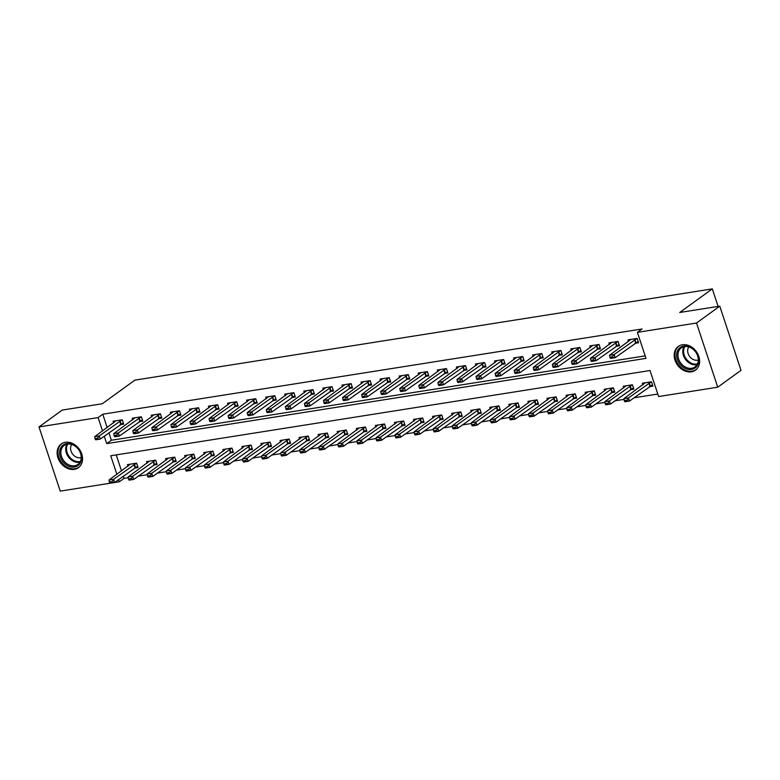 <?xml version="1.0" encoding="UTF-8"?>
<svg xmlns="http://www.w3.org/2000/svg" width="780" height="780" viewBox="0 0 780 780"><rect width="100%" height="100%" fill="white"/><g stroke="black" fill="none" stroke-linecap="round" stroke-linejoin="round"><path stroke-width="1.17" d="M65.354 442.299A14.635 11.573 54.1 0 1 80.662 451.415A14.635 11.573 54.1 0 1 78.419 467.688A14.635 11.573 54.1 0 1 74.305 469.365A14.635 11.573 54.1 0 1 58.997 460.249A14.635 11.573 54.1 0 1 61.24 443.976A14.635 11.573 54.1 0 1 65.354 442.299M682.432 344.77A14.635 11.573 54.1 0 1 697.739 353.886A14.635 11.573 54.1 0 1 695.497 370.149A14.635 11.573 54.1 0 1 691.382 371.826A14.635 11.573 54.1 0 1 676.075 362.71A14.635 11.573 54.1 0 1 678.317 346.447A14.635 11.573 54.1 0 1 682.432 344.77M123.26 476.18L123.991 478.403L119.34 481.777L60.226 491.117L39 426.933L62.264 410.075L102.307 403.748L134.872 380.143L712.296 288.883L679.731 312.478L719.774 306.15L741 370.334L717.736 387.192L658.622 396.542L650.013 370.519L110.74 455.754L116.883 474.337M123.991 478.403L128.213 477.74M138.197 476.161L147.284 474.727M157.268 473.148L166.355 471.705M176.339 470.135L185.425 468.692M195.409 467.113L204.496 465.68M214.48 464.1L223.558 462.667M233.551 461.087L242.629 459.654M252.613 458.075L261.7 456.641M271.684 455.062L280.771 453.628M290.755 452.049L299.842 450.616M309.826 449.036L318.913 447.593M328.897 446.023L337.974 444.581M347.958 443.001L357.045 441.568M367.029 439.988L376.116 438.555M386.1 436.976L395.187 435.542M405.171 433.963L414.258 432.529M424.242 430.95L433.329 429.517M443.313 427.937L452.39 426.504M462.374 424.924L471.461 423.481M481.445 421.912L490.532 420.469M500.516 418.889L509.603 417.456M519.587 415.877L528.674 414.443M538.658 412.864L547.736 411.43M557.729 409.851L566.807 408.418M576.791 406.838L585.877 405.405M595.861 403.825L604.948 402.392M614.933 400.813L624.019 399.37M634.004 397.8L657.793 394.036M116.22 454.886L121.534 470.964M649.301 386.704L652.918 386.129L651.485 381.8L642.33 383.243L642.886 384.901M630.24 389.717L633.857 389.152L632.414 384.813L623.269 386.256L623.815 387.913M611.169 392.73L614.786 392.165L613.353 387.826L604.198 389.269L604.744 390.926M592.098 395.743L595.715 395.177L594.282 390.839L585.127 392.281L585.673 393.939M573.027 398.765L576.644 398.19L575.211 393.851L566.056 395.304L566.602 396.952M553.956 401.778L557.573 401.203L556.14 396.864L546.985 398.317L547.531 399.965M534.885 404.791L538.502 404.215L537.069 399.877L527.923 401.329L528.469 402.977M515.824 407.803L519.441 407.228L517.998 402.899L508.852 404.342L509.399 405.99M496.753 410.816L500.37 410.251L498.937 405.912L489.781 407.355L490.327 409.012M477.682 413.829L481.299 413.264L479.866 408.925L470.71 410.368L471.256 412.025M458.611 416.842L462.228 416.276L460.795 411.938L451.639 413.38L452.185 415.038M439.54 419.864L443.157 419.289L441.724 414.95L432.569 416.393L433.115 418.051M420.478 422.877L424.086 422.302L422.653 417.963L413.507 419.416L414.053 421.063M401.407 425.89L405.025 425.315L403.591 420.976L394.436 422.428L394.982 424.076M382.337 428.902L385.954 428.327L384.52 423.988L375.365 425.441L375.911 427.089M363.265 431.915L366.883 431.34L365.45 427.011L356.294 428.454L356.84 430.111M344.194 434.928L347.812 434.363L346.378 430.024L337.223 431.467L337.769 433.124M325.123 437.941L328.741 437.375L327.308 433.036L318.152 434.479L318.698 436.137M306.062 440.953L309.68 440.388L308.236 436.049L299.091 437.492L299.637 439.15M286.991 443.976L290.608 443.401L289.175 439.062L280.02 440.505L280.566 442.162M267.92 446.989L271.537 446.413L270.104 442.075L260.949 443.527L261.495 445.175M248.849 450.002L252.466 449.426L251.033 445.087L241.878 446.54L242.424 448.188M229.778 453.014L233.395 452.439L231.962 448.1L222.807 449.553L223.353 451.201M210.707 456.027L214.325 455.452L212.891 451.123L203.736 452.566L204.292 454.223M191.646 459.04L195.263 458.474L193.82 454.135L184.675 455.578L185.221 457.236M172.575 462.052L176.192 461.487L174.759 457.148L165.604 458.591L166.15 460.249M153.504 465.065L157.121 464.5L155.688 460.161L146.533 461.604L147.079 463.261M134.433 468.088L138.05 467.512L136.617 463.174L127.462 464.617L128.008 466.274M104.266 436.186L106.723 443.615L645.996 358.371L637.396 332.358L642.047 328.985L102.765 414.219L107.191 427.596M108.917 432.812L111.374 440.242L645.167 355.865M634.959 343.337L638.576 342.761L637.143 338.432L627.988 339.875L628.534 341.523M615.898 346.349L619.505 345.774L618.072 341.445L608.926 342.888L609.472 344.546M596.827 349.362L600.444 348.796L599.011 344.458L589.856 345.901L590.401 347.558M577.756 352.375L581.373 351.809L579.94 347.471L570.784 348.913L571.331 350.571M558.685 355.387L562.302 354.822L560.869 350.483L551.713 351.926L552.26 353.584M539.614 358.41L543.231 357.835L541.798 353.496L532.642 354.949L533.188 356.596M520.543 361.423L524.16 360.848L522.727 356.509L513.572 357.962L514.117 359.609M501.482 364.435L505.089 363.86L503.656 359.522L494.51 360.974L495.056 362.622M482.41 367.448L486.028 366.873L484.594 362.544L475.439 363.987L475.985 365.635M463.34 370.461L466.957 369.886L465.523 365.557L456.368 367L456.914 368.657M444.269 373.474L447.886 372.908L446.452 368.569L437.297 370.012L437.843 371.67M425.197 376.486L428.815 375.921L427.381 371.582L418.226 373.025L418.772 374.683M406.127 379.499L409.744 378.934L408.31 374.595L399.155 376.038L399.711 377.695M387.065 382.522L390.683 381.947L389.24 377.608L380.094 379.06L380.64 380.708M367.994 385.534L371.611 384.959L370.178 380.62L361.023 382.073L361.569 383.721M348.923 388.547L352.54 387.972L351.107 383.633L341.952 385.086L342.498 386.734M329.852 391.56L333.469 390.985L332.036 386.656L322.881 388.099L323.427 389.747M310.781 394.573L314.398 393.998L312.965 389.668L303.81 391.111L304.356 392.769M291.71 397.585L295.327 397.02L293.894 392.681L284.749 394.124L285.295 395.782M272.649 400.598L276.266 400.033L274.823 395.694L265.678 397.137L266.224 398.794M253.578 403.611L257.195 403.046L255.762 398.707L246.607 400.15L247.153 401.807M234.507 406.633L238.124 406.058L236.691 401.719L227.536 403.172L228.082 404.82M215.436 409.646L219.053 409.071L217.62 404.732L208.465 406.185L209.011 407.833M196.365 412.659L199.982 412.084L198.549 407.745L189.394 409.198L189.94 410.845M177.304 415.672L180.911 415.096L179.478 410.767L170.332 412.21L170.878 413.858M158.233 418.685L161.85 418.119L160.417 413.78L151.261 415.223L151.807 416.881M139.162 421.697L142.779 421.132L141.346 416.793L132.191 418.236L132.736 419.894M120.091 424.71L123.708 424.144L122.275 419.806L113.119 421.249L113.665 422.906M718.097 306.413L712.296 288.883M719.774 306.15L696.511 323.008L717.736 387.192M39 426.933L98.114 417.593L102.541 430.969M102.765 414.219L98.114 417.593M637.396 332.358L696.511 323.008M118.609 479.554L119.34 481.777M111.374 440.242L106.723 443.615M609.911 357.289L610.077 357.805L612.368 357.445L612.193 356.928L609.911 357.289L609.541 355.29L630.854 339.427M636.938 338.462L614.123 354.569L615.157 357.689L610.574 358.41L610.077 357.805M638.157 341.484L615.157 357.689L612.368 357.445M609.541 355.29L614.123 354.569L612.193 356.928M645.197 382.795L623.883 398.658L628.466 397.936L651.28 381.829M626.545 400.296L624.254 400.657L624.419 401.183L626.71 400.813L628.466 397.936L629.499 401.056L652.499 384.852M626.71 400.813L629.499 401.056L624.917 401.788L624.419 401.183M623.883 398.658L624.254 400.657M590.84 360.302L591.016 360.818L593.297 360.457L593.132 359.941L590.84 360.302L590.48 358.303L611.783 342.44M617.867 341.474L595.052 357.581L596.086 360.701L591.503 361.433L591.016 360.818M619.086 344.497L596.086 360.701L593.297 360.457M590.48 358.303L595.052 357.581L593.132 359.941M571.769 363.314L571.945 363.841L574.226 363.48L574.06 362.953L571.769 363.314L571.408 361.315L592.712 345.452M598.806 344.487L575.981 360.594L577.015 363.714L572.442 364.445L571.945 363.841M600.015 347.51L577.015 363.714L574.226 363.48M571.408 361.315L575.981 360.594L574.06 362.953M552.698 366.327L552.874 366.853L555.165 366.493L554.99 365.966L552.698 366.327L552.337 364.338L573.641 348.465M579.735 347.5L556.91 363.607L557.944 366.736L553.371 367.458L552.874 366.853M580.944 350.532L557.944 366.736L555.165 366.493M552.337 364.338L556.91 363.607L554.99 365.966M626.125 385.808L604.822 401.671L609.394 400.949L632.209 384.842M607.474 403.309L605.183 403.669L605.358 404.196L607.639 403.835L609.394 400.949L610.428 404.079L633.428 387.865M607.639 403.835L610.428 404.079L605.855 404.8L605.358 404.196M604.822 401.671L605.183 403.669M607.054 388.82L585.751 404.693L590.323 403.962L613.148 387.855M588.403 406.322L586.111 406.682L586.287 407.209L588.578 406.848L590.323 403.962L591.357 407.092L614.357 390.887M588.578 406.848L591.357 407.092L586.784 407.813L586.287 407.209M585.751 404.693L586.111 406.682M587.983 391.833L566.68 407.706L571.252 406.985L594.077 390.868M569.332 409.334L567.041 409.705L567.216 410.221L569.507 409.861L571.252 406.985L572.286 410.104L595.286 393.9M569.507 409.861L572.286 410.104L567.713 410.826L567.216 410.221M566.68 407.706L567.041 409.705M533.627 369.34L533.803 369.866L536.094 369.505L535.918 368.979L533.627 369.34L533.267 367.351L554.58 351.478M560.664 350.512L537.839 366.619L538.873 369.749L534.3 370.471L533.803 369.866M561.883 353.545L538.873 369.749L536.094 369.505M533.267 367.351L537.839 366.619L535.918 368.979M568.922 394.846L547.609 410.719L552.191 409.997L575.006 393.88M550.261 412.357L547.979 412.718L548.145 413.234L550.436 412.873L552.191 409.997L553.215 413.117L576.225 396.913M550.436 412.873L553.215 413.117L548.642 413.839L548.145 413.234M547.609 410.719L547.979 412.718M676.796 353.311A12.665 10.013 54.1 0 1 689.452 346.808A12.665 10.013 54.1 0 1 698.509 362.203A12.665 10.013 54.1 0 1 685.864 368.716A12.665 10.013 54.1 0 1 676.796 353.311M698.168 361.54A11.729 9.272 -125.9 0 0 692.971 349.177A11.729 9.272 -125.9 0 0 681.233 347.919A11.729 9.272 -125.9 0 0 678.073 353.301A11.729 9.272 -125.9 0 0 683.27 365.664A11.729 9.272 -125.9 0 0 695 366.922A11.729 9.272 -125.9 0 0 698.168 361.54M688.818 346.934A8.356 6.601 -125.9 0 0 687.755 349.567A8.356 6.601 -125.9 0 0 690.67 357.669A8.356 6.601 -125.9 0 0 698.305 360.019M679.507 345.715A14.547 11.495 -125.9 0 0 679.117 345.979A14.547 11.495 -125.9 0 0 675.188 352.657A14.547 11.495 -125.9 0 0 681.642 367.985A14.547 11.495 -125.9 0 0 696.189 369.535A14.547 11.495 -125.9 0 0 696.559 369.252M74.441 467.005A12.665 10.013 54.1 0 1 60.274 456.914A12.665 10.013 54.1 0 1 66.7 443.586A12.665 10.013 54.1 0 1 80.867 453.668A12.665 10.013 54.1 0 1 74.441 467.005M67.451 444.113A11.729 9.272 -125.9 0 0 64.155 445.458A11.729 9.272 -125.9 0 0 62.361 458.494A11.729 9.272 -125.9 0 0 74.627 465.796A11.729 9.272 -125.9 0 0 77.922 464.451A11.729 9.272 -125.9 0 0 79.716 451.415A11.729 9.272 -125.9 0 0 67.451 444.113M71.74 444.464A8.356 6.601 -125.9 0 0 72.179 453.473A8.356 6.601 -125.9 0 0 80.379 457.753A8.356 6.601 -125.9 0 0 81.218 457.558M62.429 443.245A14.547 11.495 -125.9 0 0 62.039 443.518A14.547 11.495 -125.9 0 0 59.806 459.683A14.547 11.495 -125.9 0 0 75.016 468.731A14.547 11.495 -125.9 0 0 79.102 467.074A14.547 11.495 -125.9 0 0 79.482 466.781M514.566 372.362L514.732 372.879L517.023 372.518L516.847 372.002L514.566 372.362L514.196 370.363L535.509 354.49M541.593 353.525L518.778 369.642L519.812 372.762L515.229 373.483L514.732 372.879M542.812 356.558L519.812 372.762L517.023 372.518M514.196 370.363L518.778 369.642L516.847 372.002M495.495 375.375L495.661 375.892L497.952 375.531L497.776 375.014L495.495 375.375L495.124 373.376L516.438 357.503M522.522 356.548L499.707 372.655L500.741 375.775L496.158 376.496L495.661 375.892M523.741 359.57L500.741 375.775L497.952 375.531M495.124 373.376L499.707 372.655L497.776 375.014M476.424 378.388L476.599 378.904L478.881 378.544L478.715 378.027L476.424 378.388L476.063 376.389L497.367 360.516M503.451 359.56L480.636 375.668L481.669 378.787L477.087 379.509L476.599 378.904M504.67 362.583L481.669 378.787L478.881 378.544M476.063 376.389L480.636 375.668L478.715 378.027M457.353 381.401L457.529 381.917L459.81 381.556L459.644 381.04L457.353 381.401L456.992 379.402L478.296 363.538M484.39 362.573L461.565 378.68L462.598 381.8L458.026 382.522L457.529 381.917M485.599 365.596L462.598 381.8L459.81 381.556M456.992 379.402L461.565 378.68L459.644 381.04M438.282 384.413L438.457 384.93L440.749 384.569L440.573 384.052L438.282 384.413L437.921 382.415L459.225 366.551M465.319 365.586L442.494 381.693L443.527 384.813L438.955 385.544L438.457 384.93M466.528 368.608L443.527 384.813L440.749 384.569M437.921 382.415L442.494 381.693L440.573 384.052M549.851 397.858L528.538 413.731L533.12 413.01L555.935 396.903M531.19 415.369L528.908 415.73L529.074 416.247L531.365 415.886L533.12 413.01L534.154 416.13L557.154 399.925M531.365 415.886L534.154 416.13L529.571 416.851L529.074 416.247M528.538 413.731L528.908 415.73M530.78 400.871L509.467 416.744L514.049 416.023L536.864 399.916M512.129 418.382L509.837 418.743L510.013 419.26L512.294 418.899L514.049 416.023L515.083 419.143L538.083 402.938M512.294 418.899L515.083 419.143L510.5 419.864L510.013 419.26M509.467 416.744L509.837 418.743M511.709 403.894L490.406 419.757L494.978 419.035L517.793 402.928M493.058 421.395L490.766 421.756L490.942 422.273L493.223 421.912L494.978 419.035L496.012 422.156L519.012 405.951M493.223 421.912L496.012 422.156L491.439 422.877L490.942 422.273M490.406 419.757L490.766 421.756M492.638 406.906L471.334 422.77L475.907 422.048L498.732 405.941M473.986 424.408L471.695 424.769L471.871 425.295L474.162 424.924L475.907 422.048L476.941 425.168L499.941 408.964M474.162 424.924L476.941 425.168L472.368 425.899L471.871 425.295M471.334 422.77L471.695 424.769M473.577 409.919L452.264 425.782L456.836 425.061L479.661 408.954M454.915 427.421L452.624 427.781L452.8 428.308L455.091 427.947L456.836 425.061L457.87 428.191L480.88 411.976M455.091 427.947L457.87 428.191L453.297 428.912L452.8 428.308M452.264 425.782L452.624 427.781M419.211 387.426L419.386 387.952L421.678 387.592L421.502 387.065L419.211 387.426L418.85 385.427L440.164 369.564M446.248 368.599L423.423 384.706L424.456 387.835L419.884 388.557L419.386 387.952M447.466 371.621L424.456 387.835L421.678 387.592M418.85 385.427L423.423 384.706L421.502 387.065M454.506 412.932L433.192 428.805L437.775 428.074L460.59 411.967M435.844 430.433L433.563 430.794L433.729 431.32L436.02 430.96L437.775 428.074L438.799 431.203L461.809 414.999M436.02 430.96L438.799 431.203L434.226 431.925L433.729 431.32M433.192 428.805L433.563 430.794M400.15 390.439L400.315 390.965L402.607 390.604L402.431 390.078L400.15 390.439L399.779 388.45L421.093 372.577M427.177 371.611L404.362 387.719L405.395 390.848L400.813 391.57L400.315 390.965M428.395 374.644L405.395 390.848L402.607 390.604M399.779 388.45L404.362 387.719L402.431 390.078M435.435 415.945L414.122 431.818L418.704 431.096L441.519 414.979M416.773 433.446L414.492 433.816L414.658 434.333L416.949 433.973L418.704 431.096L419.738 434.216L442.738 418.012M416.949 433.973L419.738 434.216L415.155 434.938L414.658 434.333M414.122 431.818L414.492 433.816M381.079 393.452L381.244 393.978L383.536 393.617L383.37 393.091L381.079 393.452L380.708 391.462L402.022 375.59M408.106 374.624L385.291 390.731L386.324 393.861L381.742 394.582L381.244 393.978M409.325 377.656L386.324 393.861L383.536 393.617M380.708 391.462L385.291 390.731L383.37 393.091M416.364 418.957L395.06 434.831L399.633 434.109L422.448 418.002M397.712 436.469L395.421 436.829L395.596 437.346L397.878 436.985L399.633 434.109L400.666 437.229L423.667 421.024M397.878 436.985L400.666 437.229L396.084 437.95L395.596 437.346M395.06 434.831L395.421 436.829M362.008 396.474L362.183 396.991L364.465 396.63L364.299 396.113L362.008 396.474L361.647 394.475L382.951 378.602M389.035 377.637L366.22 393.754L367.253 396.874L362.68 397.595L362.183 396.991M390.253 380.669L367.253 396.874L364.465 396.63M361.647 394.475L366.22 393.754L364.299 396.113M397.293 421.97L375.989 437.843L380.562 437.122L403.387 421.015M378.641 439.481L376.35 439.842L376.526 440.359L378.807 439.998L380.562 437.122L381.595 440.242L404.596 424.037M378.807 439.998L381.595 440.242L377.023 440.963L376.526 440.359M375.989 437.843L376.35 439.842M342.937 399.487L343.112 400.003L345.404 399.643L345.228 399.126L342.937 399.487L342.576 397.488L363.88 381.615M369.973 380.659L347.149 396.767L348.182 399.886L343.61 400.608L343.112 400.003M371.183 383.682L348.182 399.886L345.404 399.643M342.576 397.488L347.149 396.767L345.228 399.126M378.222 424.983L356.918 440.856L361.491 440.135L384.316 424.027M359.57 442.494L357.279 442.855L357.454 443.372L359.746 443.011L361.491 440.135L362.524 443.255L385.525 427.05M359.746 443.011L362.524 443.255L357.952 443.976L357.454 443.372M356.918 440.856L357.279 442.855M323.866 402.5L324.041 403.016L326.332 402.656L326.157 402.139L323.866 402.5L323.505 400.501L344.809 384.628M350.902 383.672L328.078 399.779L329.111 402.899L324.538 403.621L324.041 403.016M352.121 386.695L329.111 402.899L326.332 402.656M323.505 400.501L328.078 399.779L326.157 402.139M359.161 428.005L337.847 443.869L342.42 443.147L365.245 427.04M340.499 445.507L338.208 445.868L338.383 446.384L340.675 446.023L342.42 443.147L343.453 446.267L366.464 430.063M340.675 446.023L343.453 446.267L338.881 446.989L338.383 446.384M337.847 443.869L338.208 445.868M304.805 405.512L304.97 406.029L307.261 405.668L307.086 405.151L304.805 405.512L304.434 403.514L325.748 387.65M331.831 386.685L309.017 402.792L310.04 405.912L305.468 406.633L304.97 406.029M333.05 389.707L310.04 405.912L307.261 405.668M304.434 403.514L309.017 402.792L307.086 405.151M285.733 408.525L285.899 409.052L288.19 408.681L288.015 408.164L285.733 408.525L285.363 406.526L306.677 390.663M312.76 389.698L289.945 405.805L290.979 408.925L286.397 409.656L285.899 409.052M313.979 392.72L290.979 408.925L288.19 408.681M285.363 406.526L289.945 405.805L288.015 408.164M266.662 411.538L266.838 412.064L269.119 411.703L268.954 411.177L266.662 411.538L266.292 409.539L287.606 393.676M293.69 392.71L270.875 408.817L271.908 411.947L267.325 412.669L266.838 412.064M294.908 395.733L271.908 411.947L269.119 411.703M266.292 409.539L270.875 408.817L268.954 411.177M247.591 414.55L247.767 415.077L250.048 414.716L249.883 414.19L247.591 414.55L247.231 412.561L268.535 396.688M274.619 395.723L251.803 411.83L252.837 414.96L248.264 415.681L247.767 415.077M275.837 398.755L252.837 414.96L250.048 414.716M247.231 412.561L251.803 411.83L249.883 414.19M228.52 417.573L228.696 418.09L230.987 417.729L230.812 417.202L228.52 417.573L228.16 415.574L249.464 399.701M255.557 398.736L232.732 414.853L233.766 417.973L229.193 418.694L228.696 418.09M256.766 401.768L233.766 417.973L230.987 417.729M228.16 415.574L232.732 414.853L230.812 417.202M209.45 420.586L209.625 421.102L211.916 420.742L211.741 420.225L209.45 420.586L209.089 418.587L230.402 402.714M236.486 401.758L213.661 417.865L214.695 420.985L210.122 421.707L209.625 421.102M237.705 404.781L214.695 420.985L211.916 420.742M209.089 418.587L213.661 417.865L211.741 420.225M190.388 423.598L190.554 424.115L192.845 423.755L192.67 423.238L190.388 423.598L190.018 421.6L211.331 405.727M217.415 404.771L194.6 420.878L195.624 423.998L191.051 424.72L190.554 424.115M218.634 407.794L195.624 423.998L192.845 423.755M190.018 421.6L194.6 420.878L192.67 423.238M171.317 426.611L171.483 427.128L173.774 426.767L173.599 426.25L171.317 426.611L170.947 424.613L192.26 408.74M198.344 407.784L175.529 423.891L176.563 427.011L171.98 427.732L171.483 427.128M199.563 410.806L176.563 427.011L173.774 426.767M170.947 424.613L175.529 423.891L173.599 426.25M152.246 429.624L152.422 430.141L154.703 429.78L154.537 429.263L152.246 429.624L151.886 427.625L173.189 411.762M179.273 410.797L156.458 426.904L157.492 430.024L152.909 430.745L152.422 430.141M180.492 413.819L157.492 430.024L154.703 429.78M151.886 427.625L156.458 426.904L154.537 429.263M340.09 431.018L318.776 446.881L323.359 446.16L346.174 430.053M321.428 448.519L319.147 448.88L319.312 449.407L321.604 449.036L323.359 446.16L324.392 449.28L347.392 433.075M321.604 449.036L324.392 449.28L319.81 450.011L319.312 449.407M318.776 446.881L319.147 448.88M321.019 434.031L299.705 449.894L304.288 449.173L327.103 433.066M302.367 451.532L300.076 451.893L300.241 452.419L302.533 452.059L304.288 449.173L305.321 452.302L328.322 436.088M302.533 452.059L305.321 452.302L300.739 453.024L300.241 452.419M299.705 449.894L300.076 451.893M301.948 437.044L280.644 452.917L285.217 452.185L308.032 436.078M283.296 454.545L281.005 454.906L281.18 455.432L283.462 455.072L285.217 452.185L286.25 455.315L309.25 439.111M283.462 455.072L286.25 455.315L281.668 456.037L281.18 455.432M280.644 452.917L281.005 454.906M282.877 440.056L261.573 455.93L266.146 455.208L288.971 439.091M264.225 457.558L261.934 457.928L262.109 458.445L264.401 458.084L266.146 455.208L267.179 458.328L290.18 442.123M264.401 458.084L267.179 458.328L262.606 459.049L262.109 458.445M261.573 455.93L261.934 457.928M263.806 443.069L242.502 458.942L247.075 458.221L269.899 442.114M245.154 460.58L242.863 460.941L243.038 461.458L245.329 461.097L247.075 458.221L248.108 461.341L271.108 445.136M245.329 461.097L248.108 461.341L243.535 462.062L243.038 461.458M242.502 458.942L242.863 460.941M244.745 446.082L223.431 461.955L228.004 461.233L250.828 445.127M226.083 463.593L223.792 463.954L223.967 464.47L226.258 464.11L228.004 461.233L229.037 464.353L252.047 448.149M226.258 464.11L229.037 464.353L224.464 465.075L223.967 464.47M223.431 461.955L223.792 463.954M225.673 449.095L204.36 464.968L208.942 464.246L231.757 448.139M207.012 466.606L204.73 466.966L204.896 467.483L207.188 467.123L208.942 464.246L209.976 467.366L232.976 451.162M207.188 467.123L209.976 467.366L205.393 468.088L204.896 467.483M204.36 464.968L204.73 466.966M206.602 452.117L185.289 467.981L189.871 467.259L212.686 451.152M187.951 469.619L185.659 469.979L185.835 470.496L188.117 470.135L189.871 467.259L190.905 470.379L213.905 454.174M188.117 470.135L190.905 470.379L186.322 471.11L185.835 470.496M185.289 467.981L185.659 469.979M187.531 455.13L166.228 470.993L170.8 470.272L193.615 454.165M168.88 472.631L166.589 472.992L166.764 473.519L169.046 473.148L170.8 470.272L171.834 473.392L194.834 457.187M169.046 473.148L171.834 473.392L167.261 474.123L166.764 473.519M166.228 470.993L166.589 472.992M133.175 432.637L133.351 433.163L135.632 432.793L135.466 432.276L133.175 432.637L132.815 430.638L154.118 414.775M160.212 413.81L137.387 429.916L138.421 433.036L133.848 433.768L133.351 433.163M161.421 416.832L138.421 433.036L135.632 432.793M132.815 430.638L137.387 429.916L135.466 432.276M168.46 458.143L147.157 474.006L151.73 473.284L174.554 457.177M149.809 475.644L147.518 476.005L147.693 476.531L149.984 476.171L151.73 473.284L152.763 476.414L175.763 460.2M149.984 476.171L152.763 476.414L148.19 477.136L147.693 476.531M147.157 474.006L147.518 476.005M114.104 435.649L114.28 436.176L116.571 435.815L116.395 435.289L114.104 435.649L113.743 433.651L135.047 417.787M141.141 416.822L118.316 432.929L119.35 436.059L114.777 436.781L114.28 436.176M142.35 419.845L119.35 436.059L116.571 435.815M113.743 433.651L118.316 432.929L116.395 435.289M149.389 461.156L128.086 477.029L132.659 476.297L155.483 460.19M130.738 478.657L128.447 479.017L128.622 479.544L130.913 479.183L132.659 476.297L133.692 479.427L156.702 463.223M130.913 479.183L133.692 479.427L129.119 480.148L128.622 479.544M128.086 477.029L128.447 479.017M95.033 438.662L95.209 439.189L97.5 438.828L97.324 438.302L95.033 438.662L94.672 436.673L115.986 420.8M122.07 419.835L99.245 435.942L100.279 439.072L95.706 439.793L95.209 439.189M123.289 422.867L100.279 439.072L97.5 438.828M94.672 436.673L99.245 435.942L97.324 438.302M130.328 464.168L109.015 480.041L113.597 479.32L136.412 463.203M111.667 481.669L109.385 482.04L109.551 482.557L111.842 482.196L113.597 479.32L114.621 482.44L137.631 466.235M111.842 482.196L114.621 482.44L110.048 483.161L109.551 482.557M109.015 480.041L109.385 482.04M634.588 339.729L635.622 342.859M634.949 339.514L635.983 342.644M650.325 386.012L649.292 382.882M649.964 386.227L648.931 383.107M615.527 342.752L616.551 345.872M615.878 342.527L616.912 345.657M596.456 345.764L597.49 348.884M596.807 345.55L597.841 348.67M577.385 348.777L578.419 351.897M577.736 348.562L578.77 351.683M631.254 389.025L630.221 385.905M630.903 389.24L629.87 386.119M612.183 392.038L611.149 388.918M611.832 392.252L610.798 389.132M593.112 395.05L592.078 391.93M592.761 395.265L591.727 392.145M558.314 351.79L559.348 354.91M558.665 351.575L559.699 354.695M574.041 398.063L573.008 394.943M573.69 398.278L572.657 395.158M697.057 364.65A11.729 9.272 54.1 0 1 686.712 360.867A11.729 9.272 54.1 0 1 682.919 349.791A11.729 9.272 54.1 0 1 684.031 346.671M684.801 346.544A11.349 8.97 -125.9 0 0 683.709 349.596A11.349 8.97 -125.9 0 0 687.404 360.321A11.349 8.97 -125.9 0 0 697.427 363.958M79.979 462.189A11.729 9.272 54.1 0 1 79.472 462.286A11.729 9.272 54.1 0 1 68.191 456.631A11.729 9.272 54.1 0 1 66.944 444.21M67.723 444.073A11.349 8.97 -125.9 0 0 68.893 456.105A11.349 8.97 -125.9 0 0 79.813 461.594A11.349 8.97 -125.9 0 0 80.35 461.487M539.243 354.802L540.277 357.923M539.594 354.588L540.628 357.708M520.172 357.815L521.206 360.935M520.533 357.601L521.567 360.721M501.111 360.828L502.135 363.958M501.462 360.613L502.495 363.733M482.04 363.841L483.073 366.971M482.391 363.626L483.424 366.756M462.969 366.863L464.002 369.983M463.32 366.639L464.353 369.769M554.98 401.076L553.946 397.956M554.619 401.3L553.585 398.171M535.909 404.098L534.875 400.969M535.548 404.313L534.514 401.183M516.838 407.111L515.804 403.981M516.487 407.326L515.453 404.206M497.767 410.124L496.733 407.004M497.416 410.339L496.382 407.219M478.696 413.137L477.662 410.017M478.345 413.351L477.311 410.231M443.898 369.876L444.931 372.996M444.249 369.661L445.282 372.781M459.625 416.149L458.591 413.029M459.274 416.364L458.24 413.244M424.827 372.889L425.86 376.009M425.188 372.674L426.212 375.794M440.563 419.162L439.53 416.042M440.203 419.377L439.169 416.257M405.756 375.901L406.79 379.022M406.117 375.687L407.15 378.807M421.493 422.175L420.459 419.055M421.132 422.389L420.108 419.269M386.695 378.914L387.728 382.034M387.046 378.7L388.079 381.82M402.421 425.188L401.388 422.068M402.07 425.412L401.037 422.282M367.624 381.927L368.657 385.057M367.975 381.712L369.008 384.832M383.351 428.21L382.317 425.081M383 428.425L381.966 425.295M348.553 384.94L349.586 388.069M348.904 384.725L349.937 387.855M364.279 431.223L363.246 428.093M363.928 431.438L362.895 428.317M329.482 387.952L330.515 391.082M329.833 387.738L330.866 390.868M310.411 390.975L311.444 394.095M310.772 390.76L311.805 393.88M291.34 393.988L292.373 397.108M291.7 393.773L292.734 396.893M272.279 397L273.312 400.12M272.63 396.786L273.663 399.906M253.207 400.013L254.241 403.133M253.559 399.799L254.592 402.919M234.136 403.026L235.17 406.146M234.487 402.811L235.521 405.931M215.066 406.039L216.099 409.168M215.416 405.824L216.45 408.944M195.995 409.052L197.028 412.181M196.355 408.837L197.389 411.967M176.933 412.074L177.957 415.194M177.284 411.85L178.318 414.979M345.209 434.236L344.185 431.116M344.857 434.45L343.824 431.33M326.147 437.248L325.114 434.128M325.786 437.463L324.753 434.343M307.076 440.261L306.043 437.141M306.715 440.476L305.692 437.356M288.005 443.274L286.972 440.154M287.654 443.488L286.621 440.369M268.934 446.287L267.901 443.167M268.583 446.501L267.55 443.381M249.863 449.299L248.83 446.18M249.512 449.524L248.479 446.394M230.792 452.322L229.768 449.192M230.441 452.536L229.408 449.407M211.731 455.335L210.697 452.205M211.37 455.549L210.337 452.429M192.66 458.348L191.626 455.227M192.309 458.562L191.275 455.442M157.862 415.087L158.896 418.207M158.213 414.872L159.247 417.992M173.589 461.36L172.555 458.24M173.238 461.575L172.204 458.455M138.791 418.099L139.825 421.219M139.142 417.885L140.176 421.005M154.518 464.373L153.484 461.253M154.167 464.587L153.133 461.467M119.72 421.112L120.754 424.232M120.071 420.898L121.105 424.018M135.447 467.386L134.413 464.266M135.096 467.6L134.062 464.48"/></g></svg>
